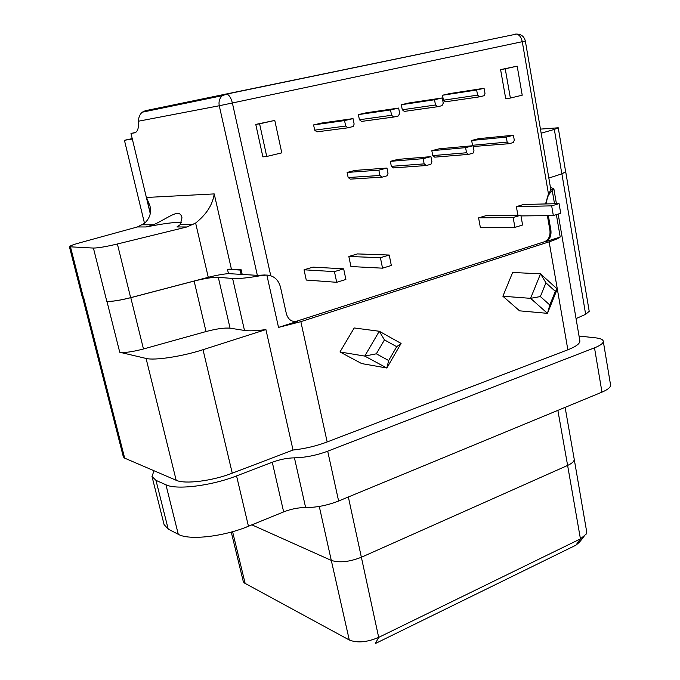 <?xml version="1.0" encoding="UTF-8"?>
<svg xmlns="http://www.w3.org/2000/svg" width="680" height="680" viewBox="0 0 680 680"><rect width="100%" height="100%" fill="white"/><g stroke="black" fill="none" stroke-linecap="round" stroke-linejoin="round"><path stroke-width="1.02" d="M208.267 277.312L130.645 297.661C119.544 300.441 111.588 301.656 106.803 301.317L93.415 248.064L69.419 246.78C69.606 245.999 73.066 244.664 79.815 242.785L137.419 226.95L144.483 223.371C149.948 218.11 151.733 212.168 149.838 205.547L146.506 197.464L214.208 193.91C212.73 204.603 206.533 214.319 195.627 223.049L208.267 277.312C215.9 275.357 222.632 274.125 228.463 273.624L257.346 275.349L265.243 274.95M106.803 301.317L106.939 301.333C111.724 301.673 119.68 300.458 130.79 297.678L194.131 281.07C204.756 278.4 212.815 277.151 218.297 277.321L232.602 278.46C238.816 278.859 248.506 277.874 261.673 275.493L259.267 275.324M556.367 214.608L560.21 237.031L545.598 241.714C549.678 239.734 551.454 235.96 550.91 230.393L548.361 215.611M547.375 215.619L549.933 230.393C550.468 235.951 548.7 239.725 544.62 241.698L296.93 321.122L293.692 321.504M266.857 275.06C273.853 275.621 278.392 279.625 280.475 287.07L286.399 313.897C288.337 319.94 292.12 322.388 297.747 321.232L278.519 327.403L266.857 275.06L261.673 275.493M550.851 189.762L553.274 189.669L553.843 188.683L550.452 187.425M561.841 173.842L554.327 129.421L558.246 127.789L565.675 171.87L561.841 173.842L548.845 178.066L561.892 173.842L565.649 171.725M560.21 237.031C558.161 238.501 554.463 240.1 549.142 241.825L300.849 321.649L278.519 327.403M545.556 203.949L548.446 193.834L550.91 190.136L525.342 41.029C524.187 36.482 521.254 34.17 516.553 34.077C519.418 34.799 521.331 37.349 522.274 41.701L525.342 41.029M553.274 189.669L552.313 190.901C548.505 193.808 546.575 198.152 546.542 203.923M242.25 274.626L241.153 269.773L240.133 270.07L241.153 274.55M554.327 129.421L541.152 133.22M558.246 127.789L540.447 129.115M181.619 222.428C175.967 221.944 164.135 223.448 146.132 226.95L137.419 226.95M93.415 248.064C98.15 248.013 106.139 246.661 117.385 243.993L130.645 297.661M195.627 223.049L186.923 226.958L117.385 243.993M186.923 226.958L176.902 226.958L180.26 224.647L181.976 217.796C179.783 207.595 169.345 217.447 153.646 224.749L146.132 226.95M257.346 275.349L219.266 105.748L138.644 121.176C138.831 128.155 137.522 132.031 134.733 132.804L130.985 133.45L150.229 213.529M135.719 132.43L130.985 133.45M500.599 69.615L505.725 98.694L510.374 98.047L522.223 95.2L517.183 66.147L500.599 69.615L505.24 68.816L510.374 98.047M517.183 66.147L505.24 68.816M255.765 124.406L262.879 156.868L266.73 156.468L281.784 152.864L274.779 120.419L255.765 124.406L259.599 123.819L266.73 156.468M274.779 120.419L259.599 123.819M154.36 109.701L154.173 108.885M214.208 193.91L231.412 269.135L241.153 269.773M82.697 297.764L123.352 456.875L124.669 458.142L83.784 298.019L82.365 297.423L69.419 246.78M124.669 458.142L176.179 480.275C184.773 484.406 212.185 481.015 232.262 473.178L293.037 450.05C304.921 448.723 316.293 446.029 327.165 441.958L567.851 349.792C576.045 346.562 580.048 343.587 579.861 340.875L558.178 214.055M218.297 277.321L230.061 328.176L244.494 330.454C249.237 331.151 256.377 330.863 265.914 329.57L203.014 349.699C182.206 356.481 154.36 360.706 146.072 358.436L119.74 352.249L106.939 301.333M231.412 269.135L227.451 269.229L240.133 270.07M228.463 273.624L227.451 269.229M138.644 121.176C138.448 117.606 139.621 114.622 142.162 112.225L145.316 110.721L516.553 34.077L226.856 94.053C229.279 95.072 231.124 98.073 232.39 103.054L270.75 275.697M183.141 103.071L185.912 103.198M520.854 215.186L486.14 215.619L478.584 217.872L480.344 227.367L514.913 227.383L522.597 225.02L520.854 215.186L513.154 217.523L514.913 227.383M559.062 203.626L551.667 205.862L553.333 215.552L560.711 213.273L559.062 203.626L523.625 204.468L516.366 206.635L517.888 215.228M343.663 268.829L313.012 267.129L304.045 269.798L306.264 280.05L336.702 282.302L345.89 279.471L343.663 268.829L334.45 271.618L336.702 282.302M508.657 143.744L473.187 146.506M472.66 145.749L472.523 145.282L507.152 142.094L509.073 143.701L513.349 142.545L514.292 140.225L513.409 135.226L506.269 137.088L507.152 142.094M513.409 135.226L478.644 138.669L471.639 140.463L472.523 145.282M484.067 88.281L449.769 93.576L442.493 95.251L443.419 100.198L477.564 95.149L479.553 96.841L484.126 95.701L484.993 93.406L484.067 88.281L476.629 89.998L477.564 95.149M479.332 96.874L445.375 101.822L443.419 100.198M468.078 154.419L434.732 157.156L432.76 155.601L466.539 152.754L468.546 154.385L473.017 153.17L473.977 150.798L473.042 145.715L465.596 147.645L466.539 152.754M473.042 145.715L439.11 148.818L431.825 150.688L432.76 155.601M437.333 106.76L404.337 111.409L402.288 109.769L435.498 105.001L437.588 106.718L441.966 105.689L443.25 103.19L442.272 97.954L434.512 99.756L435.498 105.001M442.272 97.954L408.901 102.978L401.31 104.728L402.288 109.769M425.74 165.563L393.397 167.918L391.34 166.337L424.159 163.871L426.267 165.52L430.95 164.245L431.919 161.84L430.933 156.647L423.155 158.661L424.159 163.871M430.933 156.647L397.945 159.383L390.354 161.339L391.34 166.337M393.482 117.07L361.556 121.414L359.423 119.748L391.578 115.294L393.762 117.036L398.335 115.957L399.678 113.398L398.633 108.06L390.524 109.931L391.578 115.294M398.633 108.06L366.291 112.786L358.385 114.606L359.423 119.748M389.232 255.034L357.425 253.921L348.832 256.471L350.923 266.534L382.543 268.175L391.332 265.472L389.232 255.034L380.418 257.703L382.543 268.175M381.523 177.191L350.31 179.137L348.16 177.54L379.907 175.482L382.109 177.157L387.039 175.805L388.017 173.357L386.962 168.062L378.845 170.17L379.907 175.482M386.962 168.062L355.028 170.408L347.115 172.44L348.16 177.54M353.03 118.618L321.844 123.02L313.591 124.916L314.687 130.16L345.67 126.046L347.964 127.814L353.269 126.463L354.135 124.066L353.03 118.618L344.556 120.581L345.67 126.046M347.642 127.857L316.931 131.852L314.687 130.16M132.218 138.601L124.44 140.293L144.508 223.346M132.319 139.026L124.44 140.293M579.029 336.03L595.774 337.866C600.423 338.402 602.922 339.515 603.262 341.199C603.406 343.238 600.483 345.449 594.498 347.837L327.7 451.197C316.412 455.379 305.32 457.589 294.431 457.835C287.257 457.988 279.871 459.459 272.272 462.256L236.564 475.915C211.25 485.843 176.519 490.11 165.945 484.789L155.983 480.361L151.988 476.442L154.02 470.756M603.262 341.199L610.563 384.914C610.742 387.217 607.877 389.623 601.97 392.139L338.615 501.007C327.471 505.385 316.481 507.56 305.626 507.543C298.477 507.526 291.15 508.98 283.653 511.904L248.455 526.26C223.516 536.715 189.014 540.549 178.287 534.31L168.198 529.074L164.084 524.569L151.988 476.442M230.061 328.176C224.544 327.658 216.529 328.78 206.023 331.551L143.471 348.976C132.489 351.866 124.584 352.954 119.74 352.249M265.914 329.57L293.037 450.05M584.06 536.673L579.164 542.444L575.9 545.19L375.326 643.552L378.683 637.381L580.439 538.891L586.423 533.876L586.721 531.964L574.209 459.136C574.396 461.219 572.203 463.318 567.613 465.435L557.872 410.372M519.571 310.837L502.885 296.242L512.644 272.468L540.532 273.844L557.26 289.051L547.468 313.344L519.571 310.837M361.666 363.579L339.975 351.968L354.203 327.964L379.287 331.262L401.089 343.425L386.844 368.016L361.666 363.579M388.679 360.536L396.703 346.698L384.447 339.898L376.329 353.812L388.679 360.536L386.844 368.016L364.743 356.082L339.975 351.968M376.329 353.812L364.743 356.082L379.287 331.262L384.447 339.898M549.814 304.997L555.322 291.337L545.929 282.82L540.37 296.556L549.814 304.997L547.468 313.344L530.578 298.341L502.885 296.242M540.37 296.556L530.578 298.341L540.532 273.844L545.929 282.82M557.26 289.051L555.322 291.337M396.703 346.698L401.089 343.425M231.251 532.066L243.253 581.409L244.12 582.854L349.282 639.99C357.263 643.178 367.064 642.303 378.683 637.381L348.347 496.978M552.313 190.901L554.506 203.737M576.045 318.589L585.65 314.313L589.212 311.312L565.726 171.87M264.945 519.537L245.131 527.561M313.591 124.916L344.556 120.581M442.493 95.251L476.629 89.998M553.333 215.552L520.99 215.925M551.667 205.862L516.366 206.635M513.154 217.523L478.584 217.872M380.418 257.703L348.832 256.471M334.45 271.618L304.045 269.798M347.115 172.44L378.845 170.17M390.354 161.339L423.155 158.661M431.825 150.688L465.596 147.645M358.385 114.606L390.524 109.931M401.31 104.728L434.512 99.756M471.639 140.463L506.269 137.088M549.933 230.393L550.91 230.393M545.453 241.766L544.476 241.749M296.93 321.122L297.747 321.232M142.162 112.217L222.343 95.684L226.856 94.053L225.82 93.993L222.343 95.684C219.529 98.243 218.509 101.6 219.266 105.748L522.274 41.701L548.446 193.834M146.506 197.464L150.28 213.18M70.541 247.103L83.529 297.984M146.072 358.436L176.179 480.275M515.287 34.111L517.115 34.059M232.602 278.46L244.494 330.454M594.498 347.837L601.97 392.139M327.7 451.197L338.615 501.007M203.014 349.699L232.262 473.178M300.849 321.649L327.165 441.958M549.142 241.825L567.851 349.792M575.9 545.19L580.439 538.891L567.613 465.435L361.428 557.226C349.392 561.935 339.346 562.998 331.296 560.413L319.277 506.438M155.983 480.361L168.198 529.074M165.945 484.789L178.287 534.31M236.564 475.915L248.455 526.26M272.272 462.256L283.653 511.904M294.431 457.835L305.626 507.543M206.023 331.551L194.131 281.07M143.471 348.976L130.79 297.678M585.65 314.313L561.892 173.842M349.282 639.99L331.296 560.413L252.356 525.062M232.594 531.692L245.2 583.627M545.598 241.714L544.62 241.698M550.894 190.018L553.019 189.941M193.077 224.604L180.26 224.647M153.646 224.749L142.426 224.791M553.843 188.683L556.41 203.685M574.209 459.127L565.123 407.371"/></g></svg>
